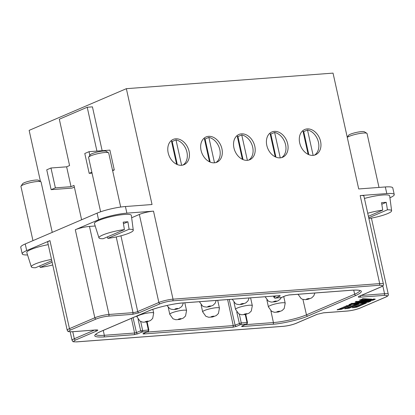 <?xml version="1.0" encoding="UTF-8"?>
<svg xmlns="http://www.w3.org/2000/svg" width="415" height="415" viewBox="0 0 415 415"><rect width="100%" height="100%" fill="white"/><g stroke="black" fill="none" stroke-linecap="round" stroke-linejoin="round"><path stroke-width="0.62" d="M52.249 232.374L41.08 181.998A10.313 1.702 167.5 0 0 40.878 181.749A10.313 1.702 167.5 0 0 33.387 182.024A10.313 1.702 167.5 0 0 23.183 184.82A10.313 1.702 167.5 0 0 21.025 186.148A10.313 1.702 167.5 0 0 20.947 186.46L32.961 240.648M120.698 207.049L108.709 152.99A10.313 1.702 167.5 0 0 108.507 152.746A10.313 1.702 167.5 0 0 101.021 153.016A10.313 1.702 167.5 0 0 90.818 155.812A10.313 1.702 167.5 0 0 88.66 157.145A10.313 1.702 167.5 0 0 88.577 157.456L100.622 211.79M51.802 260.745L35.488 267.742A17.58 2.9 -12.5 0 1 31.322 266.845L26.804 252.574A18.903 3.118 -12.5 0 1 30.897 249.519A18.903 3.118 -12.5 0 1 48.233 244.643M31.322 266.845A17.58 2.9 -12.5 0 1 35.13 264.007A17.58 2.9 -12.5 0 1 51.512 259.422M378.999 187.43L367.052 133.537A10.313 1.702 167.5 0 0 366.85 133.288A10.313 1.702 167.5 0 0 359.359 133.563A10.313 1.702 167.5 0 0 349.155 136.359A10.313 1.702 167.5 0 0 347.277 137.391M181.547 165.284A13.747 10.219 -113.2 0 1 168.62 154.473A13.747 10.219 -113.2 0 1 173.19 139.409A13.747 10.219 -113.2 0 1 175.675 138.807A13.747 10.219 -113.2 0 1 188.602 149.618A13.747 10.219 -113.2 0 1 184.032 164.682A13.747 10.219 -113.2 0 1 181.547 165.284M214.425 162.81A13.747 10.219 -113.2 0 1 201.498 151.994A13.747 10.219 -113.2 0 1 206.068 136.934A13.747 10.219 -113.2 0 1 208.553 136.333A13.747 10.219 -113.2 0 1 221.48 147.143A13.747 10.219 -113.2 0 1 216.91 162.203A13.747 10.219 -113.2 0 1 214.425 162.81M247.304 160.33A13.747 10.219 -113.2 0 1 234.376 149.519A13.747 10.219 -113.2 0 1 238.952 134.455A13.747 10.219 -113.2 0 1 241.437 133.853A13.747 10.219 -113.2 0 1 254.364 144.669A13.747 10.219 -113.2 0 1 249.788 159.728A13.747 10.219 -113.2 0 1 247.304 160.33M280.182 157.856A13.747 10.219 -113.2 0 1 267.255 147.045A13.747 10.219 -113.2 0 1 271.83 131.98A13.747 10.219 -113.2 0 1 274.315 131.379A13.747 10.219 -113.2 0 1 287.242 142.189A13.747 10.219 -113.2 0 1 282.667 157.254A13.747 10.219 -113.2 0 1 280.182 157.856M313.066 155.381A13.747 10.219 -113.2 0 1 300.138 144.565A13.747 10.219 -113.2 0 1 304.709 129.506A13.747 10.219 -113.2 0 1 307.193 128.904A13.747 10.219 -113.2 0 1 320.121 139.715A13.747 10.219 -113.2 0 1 315.55 154.774A13.747 10.219 -113.2 0 1 313.066 155.381M40.878 181.749L38.465 180.26A8.248 1.359 167.5 0 0 32.474 180.478A8.248 1.359 167.5 0 0 24.309 182.714A8.248 1.359 167.5 0 0 22.586 183.783L21.025 186.148M108.507 152.746L106.095 151.252A8.248 1.359 167.5 0 0 100.103 151.475A8.248 1.359 167.5 0 0 91.943 153.711A8.248 1.359 167.5 0 0 90.216 154.774L88.66 157.145M366.85 133.288L364.437 131.799A8.248 1.359 167.5 0 0 358.446 132.017A8.248 1.359 167.5 0 0 350.281 134.253A8.248 1.359 167.5 0 0 348.553 135.321L347.256 137.292M367.716 213.253A17.58 2.9 -12.5 0 1 382.739 210.151L381.541 202.691A18.244 3.009 167.5 0 1 386.235 202.338L387.439 209.798A17.58 2.9 -12.5 0 1 391.62 210.773A17.58 2.9 -12.5 0 1 387.797 213.533A17.58 2.9 -12.5 0 1 368.888 218.544M364.437 198.463A18.903 3.118 -12.5 0 1 389.685 195.927L391.62 210.773M123.452 223.701L127.898 221.797L129.096 229.251A17.58 2.9 -12.5 0 1 133.282 230.232A17.58 2.9 -12.5 0 1 129.454 232.991A17.58 2.9 -12.5 0 1 107.817 238.381L107.392 236.903M98.952 237.842A17.58 2.9 -12.5 0 1 102.759 234.999A17.58 2.9 -12.5 0 1 124.401 229.609L103.117 238.734A17.58 2.9 -12.5 0 1 98.952 237.842L94.433 223.566A18.903 3.118 -12.5 0 1 98.526 220.51A18.903 3.118 -12.5 0 1 118.856 215.12A18.903 3.118 -12.5 0 1 131.342 215.385L133.282 230.232M127.898 221.797A18.244 3.009 167.5 0 0 123.198 222.15L124.401 229.609M145.452 321.656C147.683 321.008 148.549 320.945 148.062 321.459C145.805 322.118 144.939 322.185 145.452 321.656M211.214 316.702C213.44 316.059 214.311 315.991 213.824 316.505C211.567 317.164 210.696 317.231 211.214 316.702M276.971 311.748C279.202 311.105 280.068 311.037 279.58 311.556C277.324 312.215 276.457 312.277 276.971 311.748M273.682 301.539C275.908 300.891 276.779 300.828 276.291 301.342C274.035 302.001 273.163 302.063 273.682 301.539M207.92 306.488C210.151 305.845 211.017 305.777 210.53 306.291C208.273 306.95 207.407 307.017 207.92 306.488M175.042 308.968C177.272 308.319 178.139 308.257 177.651 308.77C175.395 309.429 174.528 309.491 175.042 308.968M240.799 304.013C243.029 303.37 243.901 303.303 243.408 303.816C241.157 304.475 240.285 304.543 240.799 304.013M306.561 299.059C308.791 298.416 309.657 298.349 309.17 298.862C306.913 299.521 306.042 299.589 306.561 299.059M244.093 314.228C246.318 313.579 247.19 313.517 246.702 314.031C244.445 314.689 243.574 314.757 244.093 314.228M178.331 319.177C180.561 318.533 181.433 318.466 180.94 318.985C178.689 319.643 177.817 319.706 178.331 319.177M40.473 181.5L29.138 130.377L126.357 88.68L333.032 73.118L358.71 188.955L385.327 186.952A20.626 3.403 167.5 0 1 392.782 187.928L394.25 194.547A20.626 3.403 -12.5 0 1 389.924 197.768M92.052 173.138L89.189 173.356L84.785 153.493L89.012 151.683L109.892 150.111L114.291 169.968L112.631 170.679M70.799 329.894L96.161 319.016C99.906 317.563 103.999 316.609 108.44 316.152L132.447 314.342L139.061 312.796L160.195 303.733C163.941 302.281 168.034 301.326 172.474 300.865L379.144 285.302C382.889 285.141 383.315 285.759 380.436 287.149L359.302 296.211C357.751 296.958 357.979 297.29 359.997 297.207L384.005 295.397C387.745 295.241 388.175 295.854 385.291 297.244L359.93 308.122C356.184 309.574 352.091 310.529 347.651 310.991L323.643 312.796L317.029 314.342L295.895 323.404C292.15 324.857 288.057 325.817 283.616 326.273L76.946 341.836C73.201 341.996 72.77 341.379 75.655 339.989L96.788 330.926C98.339 330.179 98.111 329.847 96.093 329.935L72.086 331.741C68.345 331.901 67.915 331.284 70.799 329.894A1.375 1.022 66.8 0 1 69.461 328.649A10.313 1.702 -12.5 0 0 67.22 330.293L47.704 242.251A10.313 1.702 -12.5 0 1 49.945 240.612L69.461 328.649L94.822 317.771L75.307 229.734L98.552 219.763L97.084 213.144A20.626 3.403 167.5 0 1 125.423 206.525L152.04 204.522L126.357 88.68M74.363 187.092L72.023 188.099L51.149 189.671L55.377 187.855L71.032 186.677L66.628 166.82L69.585 165.549L59.314 119.214L87.212 107.246L92.431 106.857L102.152 150.692M97.084 213.144L25.227 243.963A20.626 3.403 167.5 0 0 20.75 247.247L22.218 253.866A20.626 3.403 167.5 0 0 27.556 254.955M49.945 240.612L26.695 250.582A20.626 3.403 167.5 0 0 22.218 253.866M98.552 219.763A20.626 3.403 -12.5 0 1 126.891 213.144L153.509 211.142A10.313 1.702 167.5 0 0 139.336 214.451L158.857 302.488A10.313 1.702 -12.5 0 1 173.024 299.179L379.699 283.616L360.179 195.574L386.796 193.572A20.626 3.403 -12.5 0 1 394.25 194.547M89.012 151.683L89.832 155.36M112.507 170.103L114.291 169.968M96.934 151.086L87.212 107.246M55.377 187.855L50.972 167.997L46.745 169.813L51.149 189.671M81.61 219.779L73.989 185.406L71.032 186.677M52.736 264.962A17.58 2.9 -12.5 0 1 40.182 267.39L39.762 265.906M360.179 195.574A10.313 1.702 -12.5 0 1 363.908 196.062L383.424 284.104A10.313 1.702 -12.5 0 0 379.699 283.616A1.375 0.892 -94.3 0 1 379.144 285.302M75.307 229.734A10.313 1.702 -12.5 0 1 89.474 226.424L95.201 225.993M131.654 217.745L139.336 214.451M182.937 165.056A13.747 10.219 66.8 0 0 186.714 151.273A13.747 10.219 66.8 0 0 175.986 139.876L181.62 165.279M177.293 164.563L172.184 141.505L175.986 139.876M172.184 141.505A13.747 10.219 66.8 0 0 171.551 141.401M215.821 162.576A13.747 10.219 66.8 0 0 219.592 148.798A13.747 10.219 66.8 0 0 208.864 137.401L214.498 162.804M210.172 162.089L205.062 139.03L208.864 137.401M205.062 139.03A13.747 10.219 66.8 0 0 204.429 138.921M248.699 160.102A13.747 10.219 66.8 0 0 252.47 146.324A13.747 10.219 66.8 0 0 241.743 134.922L247.376 160.325M243.05 159.609L237.94 136.556L241.743 134.922M237.94 136.556A13.747 10.219 66.8 0 0 237.307 136.447M281.577 157.627A13.747 10.219 66.8 0 0 285.354 143.844A13.747 10.219 66.8 0 0 274.626 132.447L280.255 157.85M275.933 157.135L270.819 134.076L274.626 132.447M270.819 134.076A13.747 10.219 66.8 0 0 270.186 133.972M314.456 155.148A13.747 10.219 66.8 0 0 318.232 141.37A13.747 10.219 66.8 0 0 307.505 129.973L313.138 155.376M308.812 154.66L303.702 131.602L307.505 129.973M303.702 131.602A13.747 10.219 66.8 0 0 303.064 131.493M89.189 173.356L91.85 172.215M50.972 167.997L66.628 166.82M52.14 262.259L40.182 267.39M371.062 299.111L362.58 298.686M362.975 298.94L363.037 300.31L371.627 299.122M371.332 299.132L362.663 298.935L359.603 300.232L359.955 299.812L359.603 300.232L363.037 300.31M372.769 299.345L373.044 300.19L375.336 299.205L373.656 298.94M358.384 301.332L358.342 302.224L373.044 300.19M356.444 301.321L355.131 302.151L355.484 301.731L355.131 302.151L358.342 302.224M369.827 301.114L368.401 301.726L368.572 302.11L370.865 301.124L369.184 300.854M349.347 304.361L348.88 304.833L368.572 302.11M370.74 301.134L351.962 303.521L348.88 304.833L351.972 303.235M365.776 302.851L366.383 303.049L361.937 303.661L361.963 303.381M352.854 307.287L352.522 307.712L361.958 303.666L366.383 303.049L356.838 307.142L356.667 306.758L353.824 307.152M358.15 303.91L358.762 304.102L354.317 304.714L354.343 304.434M345.233 308.34L344.901 308.765L354.337 304.719L358.762 304.102L349.217 308.195L349.046 307.816L346.203 308.205M350.53 304.963L351.142 305.155L346.696 305.772L346.717 305.492M337.613 309.393L337.146 309.865L346.696 305.772L351.142 305.155L341.597 309.248L341.421 308.869L338.583 309.263M346.712 305.772L337.146 309.865L341.597 309.248M176.619 164.262L171.354 140.524M209.497 161.788L204.232 138.05M242.376 159.308L237.115 135.575M275.254 156.834L269.994 133.096M308.138 154.359L302.872 130.621M350.317 304.231L368.401 301.726L368.297 301.264M356.501 306.005L356.667 306.758L364.801 303.272M348.875 307.058L349.046 307.816L357.175 304.325M341.255 308.117L341.421 308.869L349.555 305.383M387.439 209.798L368.728 217.823M368.396 216.303L382.739 210.151M129.096 229.251L107.817 238.381M386.235 202.338L381.79 204.247M153.68 313.076L152.673 318.435L150.531 320.515L146.853 321.921L142.921 322.211L140.094 321.236L136.903 316.795A8.591 1.416 -12.5 0 1 138.766 315.431A8.591 1.416 -12.5 0 1 147.948 312.988A8.591 1.416 -12.5 0 1 153.68 313.076L152.855 309.351M219.436 308.127L218.43 313.481L216.288 315.566L212.615 316.972L208.683 317.257L205.85 316.282L202.66 311.847A8.591 1.416 -12.5 0 1 204.528 310.477A8.591 1.416 -12.5 0 1 213.709 308.034A8.591 1.416 -12.5 0 1 219.436 308.127L217.714 300.336M285.198 303.173L284.192 308.527L282.05 310.612L278.372 312.018L274.44 312.303L271.612 311.333L268.417 306.893A8.591 1.416 -12.5 0 1 270.284 305.523A8.591 1.416 -12.5 0 1 279.466 303.085A8.591 1.416 -12.5 0 1 285.198 303.173L283.73 296.564M252.32 305.648L251.314 311.006L249.166 313.086L245.493 314.492L241.561 314.783L238.734 313.807L235.538 309.367A8.591 1.416 -12.5 0 1 237.406 308.003A8.591 1.416 -12.5 0 1 246.588 305.559A8.591 1.416 -12.5 0 1 252.32 305.648L250.593 297.856M186.558 310.602L185.552 315.955L183.409 318.04L179.731 319.446L175.799 319.732L172.972 318.762L169.782 314.321A8.591 1.416 -12.5 0 1 171.644 312.952A8.591 1.416 -12.5 0 1 180.826 310.513A8.591 1.416 -12.5 0 1 186.558 310.602L184.831 302.81M70.187 331.844L72.08 340.388A10.313 1.702 -12.5 0 1 74.316 338.744L72.76 331.725M283.616 326.273A1.375 0.892 85.7 0 1 283.424 326.32A1.375 0.892 85.7 0 1 283.232 326.299M76.946 341.836A1.375 0.892 85.7 0 1 76.754 341.882C71.297 341.768 73.497 341.789 72.08 340.388M125.423 206.525L126.891 213.144M153.509 211.142L173.024 299.179A1.375 0.892 85.7 0 1 172.474 300.865M386.796 193.572L385.327 186.952M26.695 250.582L25.227 243.963M75.655 339.989A1.375 1.022 -113.2 0 1 74.316 338.744L94.511 330.086M272.868 324.24C281.718 323.819 300.927 319.332 307.8 316.08L355.987 295.413C364.188 291.465 362.964 289.717 352.319 290.163L289.167 294.92L285.406 295.796L281.163 297.617L275.42 298.048L279.648 296.232C280.53 295.807 280.4 295.62 279.254 295.667L183.222 302.898C174.373 303.318 155.163 307.806 148.29 311.058L100.103 331.725C91.902 335.673 93.126 337.426 103.771 336.975L134.04 334.692L137.806 333.816L142.049 332L147.787 331.569L143.564 333.38C142.682 333.805 142.812 333.997 143.958 333.945L232.68 327.264L236.441 326.387L240.669 324.577L246.427 324.141L242.199 325.951C241.317 326.377 241.452 326.569 242.599 326.517L272.868 324.24A1.375 0.892 85.7 0 0 273.423 322.564L245.27 324.686M245.275 314.544L246.982 322.465A1.375 0.892 85.7 0 1 246.427 324.141L246.427 324.141A1.375 1.022 -113.2 0 0 246.676 324.079C246.899 324.312 247.169 323.799 247.48 322.528L245.763 314.43M236.742 311.997L239.336 323.342A1.375 1.022 66.8 0 0 240.669 324.577L240.684 324.572A1.375 0.892 85.7 0 0 241.24 322.896L239.351 314.139M146.635 321.973L148.342 329.894A1.375 0.892 85.7 0 1 147.787 331.569L147.792 331.569A1.375 1.022 -113.2 0 0 148.036 331.507C148.259 331.741 148.529 331.227 148.845 329.956L147.123 321.858M276.131 295.937L273.786 297.031C274.652 298.11 275.135 298.468 275.233 298.095A1.375 0.892 -94.3 0 0 275.42 298.048L275.42 298.048A1.375 1.022 66.8 0 1 274.087 296.813L273.926 296.103M373.946 299.174L356.418 301.601M369.475 301.093L351.946 303.521M361.937 303.661L352.392 307.754L356.838 307.142M354.317 304.714L344.772 308.812L349.217 308.195M323.275 312.827A1.375 0.892 -94.3 0 0 323.451 312.843L317.278 314.28L296.144 323.342A1.375 1.022 -113.2 0 1 295.895 323.404M96.161 319.016A1.375 1.022 -113.2 0 1 94.822 317.771A10.313 1.702 -12.5 0 1 108.989 314.466L89.474 226.424M67.22 330.293C69.092 331.87 65.658 331.44 71.899 331.787A1.375 0.892 -94.3 0 0 72.086 331.741M95.709 329.961A1.375 0.892 -94.3 0 0 95.907 329.982A1.375 0.892 -94.3 0 0 96.093 329.935M96.788 330.926A1.375 1.022 -113.2 0 1 95.559 330.008M355.987 295.413A1.375 1.022 -113.2 0 1 354.654 294.183L306.467 314.85A1.375 1.022 66.8 0 0 307.8 316.08M302.929 299.391L306.467 314.85A24.049 3.968 -12.5 0 1 273.423 322.564L270.891 310.83M243.174 325.583A1.375 0.892 85.7 0 1 242.599 326.517M229.236 299.469L235.108 325.153L241.24 322.896L247.48 322.528M227.628 299.589L233.235 325.593L235.108 325.153A1.375 1.022 66.8 0 0 236.441 326.387M146.63 332.114L233.235 325.593A1.375 0.892 85.7 0 1 232.68 327.264M144.539 333.012A1.375 0.892 85.7 0 1 143.958 333.945M138.102 319.425L140.695 330.771L148.845 329.956M140.716 321.568L142.599 330.324A1.375 0.892 85.7 0 1 142.049 332M133.049 317.641L136.468 332.581L140.695 330.771A1.375 1.022 66.8 0 0 142.029 332.005M131.431 318.336L134.595 333.022L136.468 332.581A1.375 1.022 66.8 0 0 137.806 333.816M103.771 336.975A1.375 0.892 85.7 0 0 104.326 335.299L134.595 333.022A1.375 0.892 85.7 0 1 134.04 334.692M103.273 330.413L104.326 335.299A24.049 3.968 -12.5 0 1 95.704 334.35M95.616 334.469C95.554 334.682 95.222 333.976 100.352 331.663A1.375 1.022 -113.2 0 1 100.103 331.725M100.352 331.663L148.539 310.996A1.375 1.022 -113.2 0 1 148.29 311.058M148.539 310.996C156.388 307.52 173.154 303.604 183.031 302.945A1.375 0.892 -94.3 0 0 183.222 302.898M278.87 295.698A1.375 0.892 -94.3 0 0 279.062 295.713A1.375 0.892 -94.3 0 0 279.254 295.667M278.678 295.745A1.375 1.022 66.8 0 0 279.648 296.232M280.779 297.643A1.375 0.892 -94.3 0 0 280.971 297.664A1.375 0.892 -94.3 0 0 281.163 297.617M275.233 298.095L281.427 297.55A1.375 1.022 -113.2 0 1 281.178 297.612M281.427 297.55L285.655 295.739A1.375 1.022 -113.2 0 1 285.406 295.796M288.809 294.956A1.375 0.892 -94.3 0 0 288.98 294.966A1.375 0.892 -94.3 0 0 289.167 294.92M351.936 290.194A1.375 0.892 -94.3 0 0 352.127 290.21A1.375 0.892 -94.3 0 0 352.319 290.163M359.888 290.552A24.049 3.968 -12.5 0 1 354.654 294.183L353.72 290.111M385.291 297.244A1.375 1.022 66.8 0 0 385.54 297.182C387.895 296.17 388.808 295.179 388.279 294.199A10.313 1.702 167.5 0 0 384.555 293.711A1.375 0.892 85.7 0 1 384.005 295.397M360.578 295.708A1.375 0.892 85.7 0 1 359.997 297.207M382.812 285.842L384.555 293.711L361.123 295.475M380.436 287.149A1.375 1.022 -113.2 0 0 380.685 287.087L359.551 296.149A1.375 1.022 -113.2 0 1 359.302 296.211M120.931 235.808L137.723 311.551L158.857 302.488A1.375 1.022 66.8 0 0 160.195 303.733M132.447 314.342A1.375 0.892 85.7 0 0 132.997 312.656A3.439 0.565 -12.5 0 0 137.723 311.551A1.375 1.022 66.8 0 0 139.061 312.796M116.216 236.944L132.997 312.656L108.989 314.466A1.375 0.892 85.7 0 1 108.44 316.152M347.267 311.017A1.375 0.892 -94.3 0 0 347.459 311.037L323.451 312.843A1.375 0.892 -94.3 0 0 323.643 312.796M385.54 297.182L360.179 308.06C356.288 309.585 352.05 310.576 347.459 311.037A1.375 0.892 -94.3 0 0 347.651 310.991M369.023 299.08L363.182 299.884L360.578 299.827M374.299 299.199L372.872 299.806L358.487 301.798L356.106 301.747M265.149 296.761L268.318 301.119L271.151 302.094L275.083 301.804L277.531 301.041L279.897 299.506L281.323 297.591M199.387 301.715L202.562 306.068L203.978 306.721L206.649 307.105L209.321 306.758L212.999 305.352L215.141 303.266L216.236 300.444M166.944 305.466L169.683 308.547L171.094 309.201L173.771 309.585L176.442 309.232L178.891 308.47L181.256 306.934L182.263 305.746L183.352 302.924M232.265 299.236L235.44 303.593L236.856 304.247L239.533 304.631L242.199 304.278L245.877 302.872L248.02 300.792L249.114 297.97M298.027 294.287L301.202 298.639L302.613 299.293L305.29 299.677L307.961 299.329L311.639 297.923L313.782 295.838L314.871 293.016M296.144 323.342C292.253 324.867 288.015 325.858 283.424 326.32L76.754 341.882M96.747 329.904L71.899 331.787M242.448 325.894L246.676 324.079M143.813 333.323L148.036 331.507M183.031 302.945L279.337 295.662M285.655 295.739L288.98 294.966L352.127 290.21C359.131 289.722 360.308 290.697 360.018 290.625M359.551 296.149L359.136 296.284M380.685 287.087C383.04 286.075 383.953 285.079 383.424 284.104M362.663 298.935L359.706 300.201M375.212 299.22L373.894 299.189M373.905 299.189L356.433 301.606L355.235 302.12M371.415 218.114L388.279 294.199M136.903 316.795L136.737 316.059M202.66 311.847L201.125 304.916M268.417 306.893L266.881 299.967M235.538 309.367L234.003 302.442M169.782 314.321L168.246 307.396M273.786 297.031L273.578 296.128"/></g></svg>
